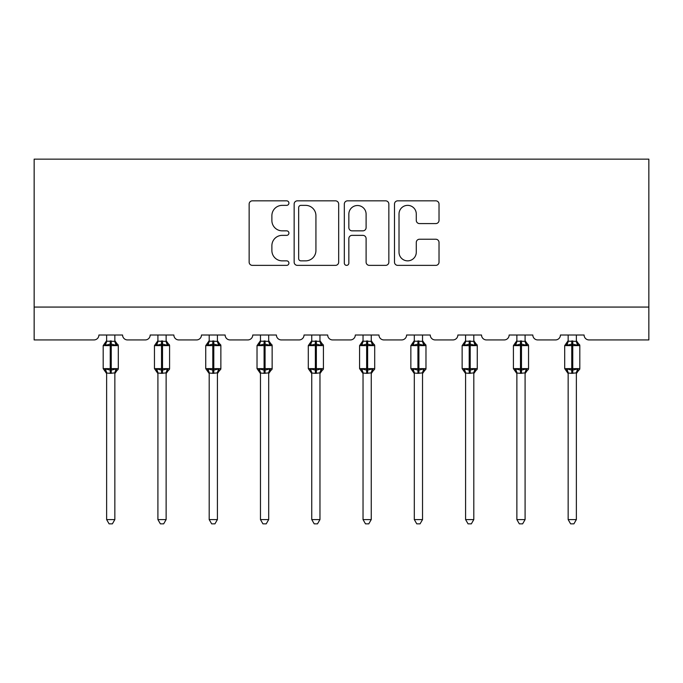 <?xml version="1.0" encoding="UTF-8"?>
<svg xmlns="http://www.w3.org/2000/svg" width="683" height="683" viewBox="0 0 683 683"><rect width="100%" height="100%" fill="white"/><g stroke="black" fill="none" stroke-linecap="round" stroke-linejoin="round"><path stroke-width="1.02" d="M288.909 203.099A2.262 2.262 0 0 0 286.647 200.836L252.369 200.836A3.227 3.227 0 0 0 249.141 204.063L249.141 262.144A3.227 3.227 0 0 0 252.369 265.371L286.647 265.371A2.262 2.262 0 0 0 288.909 263.109A2.262 2.262 0 0 0 286.647 260.855L282.216 260.855A10.322 10.322 0 0 1 271.885 250.533L271.885 245.692A10.322 10.322 0 0 1 282.216 235.362L286.647 235.362A2.262 2.262 0 0 0 288.909 233.108A2.262 2.262 0 0 0 286.647 230.845L282.216 230.845A10.322 10.322 0 0 1 271.885 220.524L271.885 215.683A10.322 10.322 0 0 1 282.216 205.361L286.647 205.361A2.262 2.262 0 0 0 288.909 203.099M435.797 223.589A3.227 3.227 0 0 0 439.024 220.361L439.024 204.063A3.227 3.227 0 0 0 435.797 200.836L397.719 200.836A3.227 3.227 0 0 0 394.492 204.063L394.492 262.144A3.227 3.227 0 0 0 397.719 265.371L435.797 265.371A3.227 3.227 0 0 0 439.024 262.144L439.024 242.465A3.227 3.227 0 0 0 435.797 239.238L419.499 239.238A3.227 3.227 0 0 0 416.28 242.465L416.28 252.223A8.631 8.631 0 0 1 407.649 260.855A8.631 8.631 0 0 1 399.017 252.223L399.017 213.992A8.631 8.631 0 0 1 407.649 205.361A8.631 8.631 0 0 1 416.28 213.992L416.28 220.361A3.227 3.227 0 0 0 419.499 223.589L435.797 223.589M648.85 307.068L648.85 159.148L34.15 159.148L34.15 339.938L93.972 339.938A4.935 4.935 0 0 0 98.907 335.012L122.573 335.012A4.935 4.935 0 0 0 127.508 339.938L145.257 339.938A4.935 4.935 0 0 0 150.183 335.012L173.858 335.012A4.935 4.935 0 0 0 178.784 339.938L196.533 339.938A4.935 4.935 0 0 0 201.468 335.012L225.134 335.012A4.935 4.935 0 0 0 230.069 339.938L247.818 339.938A4.935 4.935 0 0 0 252.744 335.012L276.41 335.012A4.935 4.935 0 0 0 281.345 339.938L299.094 339.938A4.935 4.935 0 0 0 304.029 335.012L327.695 335.012A4.935 4.935 0 0 0 332.621 339.938L350.379 339.938A4.935 4.935 0 0 0 355.305 335.012L378.971 335.012A4.935 4.935 0 0 0 383.906 339.938L401.655 339.938A4.935 4.935 0 0 0 406.59 335.012L430.256 335.012A4.935 4.935 0 0 0 435.182 339.938L452.931 339.938A4.935 4.935 0 0 0 457.866 335.012L481.532 335.012A4.935 4.935 0 0 0 486.467 339.938L504.216 339.938A4.935 4.935 0 0 0 509.142 335.012L532.817 335.012A4.935 4.935 0 0 0 537.743 339.938L555.492 339.938A4.935 4.935 0 0 0 560.427 335.012L584.093 335.012A4.935 4.935 0 0 0 589.028 339.938L648.85 339.938L648.85 307.068L34.15 307.068M338.674 204.063A3.227 3.227 0 0 0 335.447 200.836L297.378 200.836A3.227 3.227 0 0 0 294.151 204.063L294.151 262.144A3.227 3.227 0 0 0 297.378 265.371L335.447 265.371A3.227 3.227 0 0 0 338.674 262.144L338.674 204.063M347.553 200.836L385.622 200.836A3.227 3.227 0 0 1 388.849 204.063L388.849 262.144A3.227 3.227 0 0 1 385.622 265.371L369.332 265.371A3.227 3.227 0 0 1 366.105 262.144L366.105 238.589A3.227 3.227 0 0 0 362.878 235.362L352.069 235.362A3.227 3.227 0 0 0 348.842 238.589L348.842 263.109A2.262 2.262 0 0 1 346.58 265.371A2.262 2.262 0 0 1 344.326 263.109L344.326 204.063A3.227 3.227 0 0 1 347.553 200.836M300.93 205.361A2.262 2.262 0 0 0 298.667 207.615L298.667 258.592A2.262 2.262 0 0 0 300.93 260.855L305.608 260.855A10.322 10.322 0 0 0 315.93 250.533L315.93 215.683A10.322 10.322 0 0 0 305.608 205.361L300.93 205.361M366.105 214.146A8.631 8.631 0 0 0 357.474 205.515A8.631 8.631 0 0 0 348.842 214.146L348.842 227.618A3.227 3.227 0 0 0 352.069 230.845L362.878 230.845A3.227 3.227 0 0 0 366.105 227.618L366.105 214.146M106.633 519.584L114.846 519.584L112.379 523.852L109.101 523.852L106.633 519.584L106.633 373.029A3.62 3.449 180 0 0 104.73 369.998L105.438 368.94L110.245 370.101L110.245 368.615L111.235 368.615L111.235 344.13L116.042 345.291L117.22 344.07A1.648 1.648 0 0 1 118.304 345.607L103.184 345.607L103.184 368.615L110.245 368.615L110.245 344.13L105.438 345.291L104.73 344.232A3.62 3.449 0 0 0 106.633 341.193L114.855 341.363L114.846 335.012M114.846 519.584L114.855 372.867L110.245 373.345L110.245 370.101L111.235 370.101L111.235 368.615L118.304 368.615A1.648 1.648 0 0 1 117.22 370.16L116.75 369.998L117.22 370.16L114.846 373.558M114.846 373.012L114.846 373.029A3.62 3.449 180 0 1 116.75 369.998L116.042 368.94L111.235 370.101L111.235 373.345M110.245 373.345L106.633 373.012M106.633 335.012L106.633 341.218M105.438 345.291L105.925 343.891M116.042 345.291L114.855 341.363M114.855 372.867L116.042 368.94M106.633 372.867L105.438 368.94M157.91 519.584L166.131 519.584L163.664 523.852L160.377 523.852L157.91 519.584L157.91 373.029A3.62 3.449 180 0 0 156.014 369.998L156.723 368.94L161.529 370.101L161.529 368.615L162.511 368.615L162.511 344.13L167.318 345.291L168.505 344.07A1.648 1.648 0 0 1 169.58 345.607L154.46 345.607L154.46 368.615L161.529 368.615L161.529 344.13L156.723 345.291L156.014 344.232A3.62 3.449 0 0 0 157.91 341.193L166.131 341.363L166.131 335.012M166.131 519.584L166.131 372.867L161.529 373.345L161.529 370.101L162.511 370.101L162.511 368.615L169.58 368.615A1.648 1.648 0 0 1 168.505 370.16L168.027 369.998L168.505 370.16L166.131 373.558M166.131 373.012L166.131 373.029A3.62 3.449 180 0 1 168.027 369.998L167.318 368.94L162.511 370.101L162.511 373.345M161.529 373.345L157.91 373.012M157.91 335.012L157.91 341.218M156.723 345.291L157.201 343.891M167.318 345.291L166.131 341.363M166.131 372.867L167.318 368.94M157.91 372.867L156.723 368.94M209.194 519.584L217.407 519.584L214.94 523.852L211.662 523.852L209.194 519.584L209.194 373.029A3.62 3.449 180 0 0 207.291 369.998L207.999 368.94L212.806 370.101L212.806 368.615L213.796 368.615L213.796 344.13L218.603 345.291L219.781 344.07A1.648 1.648 0 0 1 220.865 345.607L205.737 345.607L205.737 368.615L212.806 368.615L212.806 344.13L207.999 345.291L207.291 344.232A3.62 3.449 0 0 0 209.194 341.193L217.416 341.363L217.407 335.012M217.407 519.584L217.416 372.867L212.806 373.345L212.806 370.101L213.796 370.101L213.796 368.615L220.865 368.615A1.648 1.648 0 0 1 219.781 370.16L219.311 369.998L219.781 370.16L217.407 373.558M217.407 373.012L217.407 373.029A3.62 3.449 180 0 1 219.311 369.998L218.603 368.94L213.796 370.101L213.796 373.345M212.806 373.345L209.194 373.012M209.194 335.012L209.194 341.218M207.999 345.291L208.486 343.891M218.603 345.291L217.416 341.363M217.416 372.867L218.603 368.94M209.186 372.867L207.999 368.94M260.471 519.584L268.692 519.584L266.225 523.852L262.938 523.852L260.471 519.584L260.471 373.029A3.62 3.449 180 0 0 258.575 369.998L259.275 368.94L264.09 370.101L264.09 368.615L265.072 368.615L265.072 344.13L269.879 345.291L271.066 344.07A1.648 1.648 0 0 1 272.141 345.607L257.021 345.607L257.021 368.615L264.09 368.615L264.09 344.13L259.275 345.291L258.575 344.232A3.62 3.449 0 0 0 260.471 341.193L268.692 341.363L268.692 335.012M268.692 519.584L268.692 372.867L264.09 373.345L264.09 370.101L265.072 370.101L265.072 368.615L272.141 368.615A1.648 1.648 0 0 1 271.066 370.16L270.588 369.998L271.066 370.16L268.692 373.558M268.692 373.012L268.692 373.029A3.62 3.449 180 0 1 270.588 369.998L269.879 368.94L265.072 370.101L265.072 373.345M264.09 373.345L260.471 373.012M260.471 335.012L260.471 341.218M259.275 345.291L259.762 343.891M269.879 345.291L268.692 341.363M268.692 372.867L269.879 368.94M260.471 372.867L259.275 368.94M311.755 519.584L319.968 519.584L317.501 523.852L314.214 523.852L311.755 519.584L311.755 373.029A3.62 3.449 180 0 0 309.851 369.998L310.56 368.94L315.367 370.101L315.367 368.615L316.357 368.615L316.357 344.13L321.164 345.291L322.342 344.07A1.648 1.648 0 0 1 323.418 345.607L308.298 345.607L308.298 368.615L315.367 368.615L315.367 344.13L310.56 345.291L309.851 344.232A3.62 3.449 0 0 0 311.755 341.193L319.968 341.363L319.968 335.012M319.968 519.584L319.968 372.867L315.367 373.345L315.367 370.101L316.357 370.101L316.357 368.615L323.418 368.615A1.648 1.648 0 0 1 322.342 370.16L321.864 369.998L322.342 370.16L319.968 373.558M319.968 373.012L319.968 373.029A3.62 3.449 180 0 1 321.864 369.998L321.164 368.94L316.357 370.101L316.357 373.345M315.367 373.345L311.755 373.012M311.755 335.012L311.755 341.218M310.56 345.291L311.038 343.891M321.164 345.291L319.968 341.363M319.968 372.867L321.164 368.94M311.747 372.867L310.56 368.94M363.032 519.584L371.245 519.584L368.786 523.852L365.499 523.852L363.032 519.584L363.032 373.029A3.62 3.449 180 0 0 361.136 369.998L361.836 368.94L366.643 370.101L366.643 368.615L367.633 368.615L367.633 344.13L372.44 345.291L373.618 344.07A1.648 1.648 0 0 1 374.702 345.607L359.582 345.607L359.582 368.615L366.643 368.615L366.643 344.13L361.836 345.291L361.136 344.232A3.62 3.449 0 0 0 363.032 341.193L371.253 341.363L371.245 335.012M371.245 519.584L371.253 372.867L366.643 373.345L366.643 370.101L367.633 370.101L367.633 368.615L374.702 368.615A1.648 1.648 0 0 1 373.618 370.16L373.149 369.998L373.618 370.16L371.245 373.558M371.245 373.012L371.245 373.029A3.62 3.449 180 0 1 373.149 369.998L372.44 368.94L367.633 370.101L367.633 373.345M366.643 373.345L363.032 373.012M363.032 335.012L363.032 341.218M361.836 345.291L362.323 343.891M372.44 345.291L371.253 341.363M371.253 372.867L372.44 368.94M363.032 372.867L361.836 368.94M414.308 519.584L422.529 519.584L420.062 523.852L416.775 523.852L414.308 519.584L414.308 373.029A3.62 3.449 180 0 0 412.412 369.998L413.121 368.94L417.928 370.101L417.928 368.615L418.91 368.615L418.91 344.13L423.725 345.291L424.903 344.07A1.648 1.648 0 0 1 425.979 345.607L410.859 345.607L410.859 368.615L417.928 368.615L417.928 344.13L413.121 345.291L412.412 344.232A3.62 3.449 0 0 0 414.308 341.193L422.529 341.363L422.529 335.012M422.529 519.584L422.529 372.867L417.928 373.345L417.928 370.101L418.91 370.101L418.91 368.615L425.979 368.615A1.648 1.648 0 0 1 424.903 370.16L424.425 369.998L424.903 370.16L422.529 373.558M422.529 373.012L422.529 373.029A3.62 3.449 180 0 1 424.425 369.998L423.725 368.94L418.91 370.101L418.91 373.345M417.928 373.345L414.308 373.012M414.308 335.012L414.308 341.218M413.121 345.291L413.599 343.891M423.725 345.291L422.529 341.363M422.529 372.867L423.725 368.94M414.308 372.867L413.121 368.94M465.593 519.584L473.806 519.584L471.338 523.852L468.06 523.852L465.593 519.584L465.593 373.029A3.62 3.449 180 0 0 463.689 369.998L464.397 368.94L469.204 370.101L469.204 368.615L470.194 368.615L470.194 344.13L475.001 345.291L476.179 344.07A1.648 1.648 0 0 1 477.263 345.607L462.135 345.607L462.135 368.615L469.204 368.615L469.204 344.13L464.397 345.291L463.689 344.232A3.62 3.449 0 0 0 465.593 341.193L473.814 341.363L473.806 335.012M473.806 519.584L473.814 372.867L469.204 373.345L469.204 370.101L470.194 370.101L470.194 368.615L477.263 368.615A1.648 1.648 0 0 1 476.179 370.16L475.71 369.998L476.179 370.16L473.806 373.558M473.806 373.012L473.806 373.029A3.62 3.449 180 0 1 475.71 369.998L475.001 368.94L470.194 370.101L470.194 373.345M469.204 373.345L465.593 373.012M465.593 335.012L465.593 341.218M464.397 345.291L464.884 343.891M475.001 345.291L473.814 341.363M473.814 372.867L475.001 368.94M465.584 372.867L464.397 368.94M516.869 519.584L525.09 519.584L522.623 523.852L519.336 523.852L516.869 519.584L516.869 373.029A3.62 3.449 180 0 0 514.973 369.998L515.682 368.94L520.489 370.101L520.489 368.615L521.471 368.615L521.471 344.13L526.277 345.291L527.464 344.07A1.648 1.648 0 0 1 528.54 345.607L513.42 345.607L513.42 368.615L520.489 368.615L520.489 344.13L515.682 345.291L514.973 344.232A3.62 3.449 0 0 0 516.869 341.193L525.09 341.363L525.09 335.012M525.09 519.584L525.09 372.867L520.489 373.345L520.489 370.101L521.471 370.101L521.471 368.615L528.54 368.615A1.648 1.648 0 0 1 527.464 370.16L526.986 369.998L527.464 370.16L525.09 373.558M525.09 373.012L525.09 373.029A3.62 3.449 180 0 1 526.986 369.998L526.277 368.94L521.471 370.101L521.471 373.345M520.489 373.345L516.869 373.012M516.869 335.012L516.869 341.218M515.682 345.291L516.16 343.891M526.277 345.291L525.09 341.363M525.09 372.867L526.277 368.94M516.869 372.867L515.682 368.94M568.154 519.584L576.367 519.584L573.899 523.852L570.621 523.852L568.154 519.584L568.154 373.029A3.62 3.449 180 0 0 566.25 369.998L566.958 368.94L571.765 370.101L571.765 368.615L572.755 368.615L572.755 344.13L577.562 345.291L578.74 344.07A1.648 1.648 0 0 1 579.816 345.607L564.696 345.607L564.696 368.615L571.765 368.615L571.765 344.13L566.958 345.291L566.25 344.232A3.62 3.449 0 0 0 568.154 341.193L576.367 341.363L576.367 335.012M576.367 519.584L576.367 372.867L571.765 373.345L571.765 370.101L572.755 370.101L572.755 368.615L579.816 368.615A1.648 1.648 0 0 1 578.74 370.16L578.27 369.998L578.74 370.16L576.367 373.558M576.367 373.012L576.367 373.029A3.62 3.449 180 0 1 578.27 369.998L577.562 368.94L572.755 370.101L572.755 373.345M571.765 373.345L568.154 373.012M568.154 335.012L568.154 341.218M566.958 345.291L567.445 343.891M577.562 345.291L576.367 341.363M576.367 372.867L577.562 368.94M568.145 372.867L566.958 368.94M111.235 340.877L111.235 344.13L110.245 344.13L110.245 340.877M116.75 344.232A3.62 3.449 0 0 1 114.846 341.193M162.511 340.877L162.511 344.13L161.529 344.13L161.529 340.877M168.027 344.232A3.62 3.449 0 0 1 166.131 341.193M213.796 340.877L213.796 344.13L212.806 344.13L212.806 340.877M219.311 344.232A3.62 3.449 0 0 1 217.407 341.193M265.072 340.877L265.072 344.13L264.09 344.13L264.09 340.877M270.588 344.232A3.62 3.449 0 0 1 268.692 341.193M316.357 340.877L316.357 344.13L315.367 344.13L315.367 340.877M321.864 344.232A3.62 3.449 0 0 1 319.968 341.193M367.633 340.877L367.633 344.13L366.643 344.13L366.643 340.877M373.149 344.232A3.62 3.449 0 0 1 371.245 341.193M418.91 340.877L418.91 344.13L417.928 344.13L417.928 340.877M424.425 344.232A3.62 3.449 0 0 1 422.529 341.193M470.194 340.877L470.194 344.13L469.204 344.13L469.204 340.877M475.71 344.232A3.62 3.449 0 0 1 473.806 341.193M521.471 340.877L521.471 344.13L520.489 344.13L520.489 340.877M526.986 344.232A3.62 3.449 0 0 1 525.09 341.193M572.755 340.877L572.755 344.13L571.765 344.13L571.765 340.877M578.27 344.232A3.62 3.449 0 0 1 576.367 341.193M118.304 368.615L118.304 345.607M106.633 373.558L103.184 368.615M106.633 340.672L103.184 345.607M117.22 344.07L114.846 340.672M169.58 368.615L169.58 345.607M157.91 373.558L154.46 368.615M157.91 340.672L154.46 345.607M168.505 344.07L166.131 340.672M220.865 368.615L220.865 345.607M209.194 373.558L205.737 368.615M209.194 340.672L205.737 345.607M219.781 344.07L217.407 340.672M272.141 368.615L272.141 345.607M260.471 373.558L257.021 368.615M260.471 340.672L257.021 345.607M271.066 344.07L268.692 340.672M323.418 368.615L323.418 345.607M311.755 373.558L308.298 368.615M311.755 340.672L308.298 345.607M322.342 344.07L319.968 340.672M374.702 368.615L374.702 345.607M363.032 373.558L359.582 368.615M363.032 340.672L359.582 345.607M373.618 344.07L371.245 340.672M425.979 368.615L425.979 345.607M414.308 373.558L410.859 368.615M414.308 340.672L410.859 345.607M424.903 344.07L422.529 340.672M477.263 368.615L477.263 345.607M465.593 373.558L462.135 368.615M465.593 340.672L462.135 345.607M476.179 344.07L473.806 340.672M528.54 368.615L528.54 345.607M516.869 373.558L513.42 368.615M516.869 340.672L513.42 345.607M527.464 344.07L525.09 340.672M579.816 368.615L579.816 345.607M568.154 373.558L564.696 368.615M568.154 340.672L564.696 345.607M578.74 344.07L576.367 340.672"/></g></svg>
